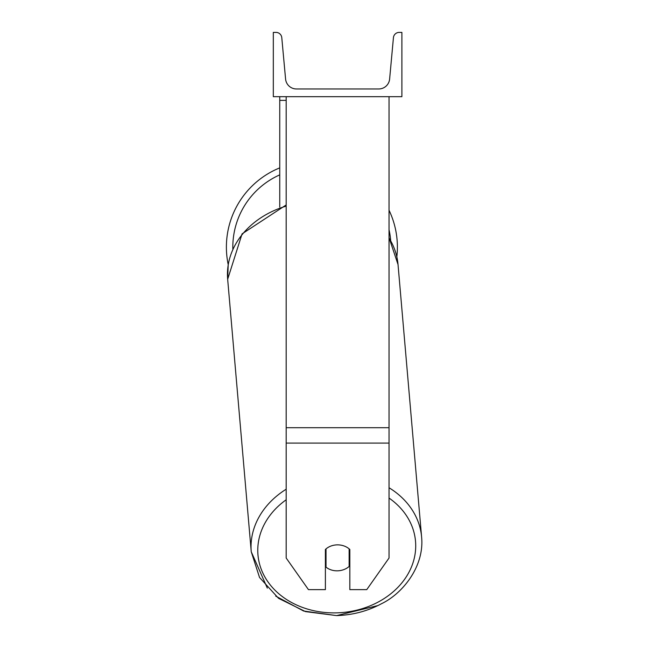 <?xml version="1.0" encoding="UTF-8"?>
<svg xmlns="http://www.w3.org/2000/svg" width="648" height="648" viewBox="0 0 648 648"><rect width="100%" height="100%" fill="white"/><g stroke="black" fill="none" stroke-linecap="round" stroke-linejoin="round"><path stroke-width="0.97" d="M389.035 443.094L286.181 443.094L286.181 558.025L308.448 589.623L325.393 589.623L325.393 549.472A16.07 13.163 0 0 1 337.608 544.863A16.07 13.163 0 0 1 349.823 549.472L349.823 589.623L366.76 589.623L389.035 558.025L389.035 96.682M286.181 443.094L286.181 96.682M286.181 100.375L279.75 100.375L279.75 207.117M279.75 96.682L279.75 100.375M397.386 247.107A85.496 85.496 0 0 0 389.035 210.244A85.496 85.496 0 0 1 396.843 256.778L398.026 264.522A85.496 69.952 -4.9 0 0 389.035 238.083M286.181 489.208A85.496 69.952 175.1 0 0 251.246 551.772L227.667 279.256L228.209 264.627A85.496 85.496 0 0 1 279.75 167.881A85.496 85.496 0 0 0 226.395 247.107M401.89 96.682L273.318 96.682L273.318 32.4L276.016 32.4A5.783 5.783 0 0 1 281.783 37.657L285.582 79.04A10.927 10.927 0 0 0 296.46 88.97L378.748 88.97A10.927 10.927 0 0 0 389.626 79.04L393.433 37.657A5.783 5.783 0 0 1 399.192 32.4L401.89 32.4L401.89 96.682M325.393 560.455A16.07 13.146 175.1 0 0 325.442 560.496L326.017 567.13A16.07 13.146 175.1 0 0 337.576 570.823A16.07 13.146 175.1 0 0 349.134 566.465L349.134 548.856M326.017 567.13L326.017 548.905M349.134 559.313A16.07 13.146 175.1 0 0 349.823 558.592M325.442 560.496L325.442 549.423M389.035 427.721L286.181 427.721M279.75 174.871A79.072 79.072 0 0 0 232.843 249.051M390.687 240.497A79.072 79.072 0 0 0 389.035 229.748M389.035 498.061A79.072 64.687 -4.9 0 1 410.605 568.912A79.072 64.687 -4.9 0 1 336.741 612.854A79.072 64.687 -4.9 0 1 262.489 572.257A79.072 64.687 -4.9 0 1 286.181 499.778M286.181 204.954L242.069 233.879L227.667 279.256A85.496 69.952 -4.9 0 1 286.181 206.113M377.873 605.58L336.612 615.6C352.706 615.074 367.635 611.129 381.389 603.766C402.449 593.77 424.553 566.474 421.605 537.038A85.496 69.952 175.1 0 0 389.035 487.742M267.332 588.117L251.246 551.772L259.54 577.465L278.559 598.339L305.491 611.607L336.612 615.6L303.645 611.04L275.692 596.103M421.605 537.038L398.026 264.522L389.035 237.662"/></g></svg>
